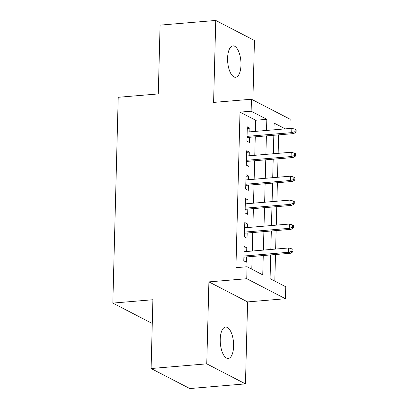<?xml version="1.0" encoding="UTF-8"?>
<svg xmlns="http://www.w3.org/2000/svg" width="409" height="409" viewBox="0 0 409 409"><rect width="100%" height="100%" fill="white"/><g stroke="black" fill="none" stroke-linecap="round" stroke-linejoin="round"><path stroke-width="0.61" d="M233.616 346.219A15.746 6.6 85.2 0 0 225.604 327.062A15.746 6.6 85.2 0 0 220.226 339.286A15.746 6.6 85.2 0 0 228.237 358.442A15.746 6.6 85.2 0 0 233.616 346.219M240.978 65.036A15.746 6.6 85.2 0 0 232.966 45.88A15.746 6.6 85.2 0 0 227.588 58.109A15.746 6.6 85.2 0 0 235.604 77.265A15.746 6.6 85.2 0 0 240.978 65.036M270.697 254.914L270.073 278.652L285.763 286.77L285.451 298.734L246.745 278.708L247.062 266.745L262.752 274.863L263.258 255.538M247.603 301.914L208.902 281.888L206.755 363.846L151.095 368.524L189.802 388.55L245.461 383.877L247.603 301.914L285.451 298.734M152.286 323.054L151.534 323.115L112.828 303.089L118.216 97.291L158.288 93.922L160.088 25.123L215.748 20.45L213.6 102.408L251.443 99.234L290.15 119.259L289.909 128.482M252.895 99.98L254.454 40.476L215.748 20.45M274.807 281.101L275.502 254.51M275.646 249.066L276.131 230.579M276.274 225.134L276.755 206.647M276.898 201.208L277.384 182.716M277.527 177.276L278.008 158.789M278.151 153.344L278.636 134.858M206.755 363.846L245.461 383.877M246.688 251.499L246.785 247.828L244.168 246.474L243.795 260.835L246.407 262.184L246.545 256.939M247.317 227.568L247.414 223.897L244.797 222.547L244.418 236.903L247.036 238.258L247.174 233.012M247.941 203.636L248.038 199.97L245.426 198.616L245.047 212.971L247.665 214.326L247.798 209.081M248.57 179.709L248.667 176.039L246.049 174.684L245.676 189.045L248.289 190.395L248.427 185.149M249.193 155.778L249.291 152.107L246.678 150.757L246.3 165.113L248.917 166.468L249.055 161.223M255.4 131.381L255.691 120.251L240.001 112.132L235.927 267.675L247.062 266.745M251.791 269.194L252.128 256.474M252.266 251.029L252.752 232.542M252.895 227.097L253.381 208.61M253.524 203.171L254.004 184.684M254.147 179.239L254.633 160.752M254.776 155.308L255.257 136.821M249.822 131.846L249.919 128.175L247.302 126.826L246.929 141.182L249.541 142.536L249.679 137.291M208.902 281.888L246.745 278.708M240.001 112.132L251.131 111.197L251.443 99.234M151.095 368.524L152.9 299.725L112.828 303.089M285.288 128.871L274.148 123.104L273.969 129.822M273.831 135.261L273.345 153.748M273.202 159.193L272.716 177.68M272.573 183.12L272.092 201.611M271.949 207.051L271.464 225.538M271.32 230.983L270.84 249.47M266.535 130.445L266.826 119.316L251.131 111.197M263.401 250.093L263.882 231.606M264.025 226.167L264.511 207.675M264.654 202.235L265.134 183.748M265.277 178.304L265.763 159.817M265.906 154.372L266.392 135.885M255.691 120.251L266.826 119.316M247.261 128.4L249.919 128.175M246.637 152.332L249.291 152.107M246.008 176.264L248.667 176.039M245.385 200.19L248.038 199.97M244.756 224.122L247.414 223.897M244.127 248.053L246.785 247.828M247.026 137.511L293.611 133.6L291.729 132.623L247.051 136.376M295.063 131.642L296.111 132.184L296.172 129.791L295.129 129.249L295.063 131.642L291.729 132.623L291.842 128.319L247.164 132.071M293.611 133.6L296.111 132.184M295.129 129.249L291.842 128.319M246.397 161.443L292.982 157.531L291.101 156.555L246.428 160.308M294.439 155.573L295.482 156.115L295.549 153.723L294.5 153.181L294.439 155.573L291.101 156.555L291.213 152.25L246.54 156.003M292.982 157.531L295.482 156.115M294.5 153.181L291.213 152.25M245.768 185.374L292.358 181.458L290.472 180.487L245.799 184.239M293.81 179.5L294.858 180.042L294.92 177.649L293.877 177.107L293.81 179.5L290.472 180.487L290.589 176.177L245.911 179.929M292.358 181.458L294.858 180.042M293.877 177.107L290.589 176.177M245.144 209.306L291.729 205.39L289.848 204.418L245.175 208.171M293.187 203.431L294.229 203.973L294.296 201.581L293.248 201.039L293.187 203.431L289.848 204.418L289.961 200.108L245.288 203.861M291.729 205.39L294.229 203.973M293.248 201.039L289.961 200.108M244.516 233.232L291.106 229.321L289.219 228.345L244.546 232.097M292.558 227.363L293.606 227.905L293.667 225.512L292.619 224.97L292.558 227.363L289.219 228.345L289.332 224.04L244.659 227.793M291.106 229.321L293.606 227.905M292.619 224.97L289.332 224.04M243.892 257.164L290.477 253.253L288.596 252.276L243.922 256.029M291.934 251.295L292.977 251.832L293.038 249.439L291.995 248.902L291.934 251.295L288.596 252.276L288.708 247.966L244.035 251.719M290.477 253.253L292.977 251.832M291.995 248.902L288.708 247.966"/></g></svg>
